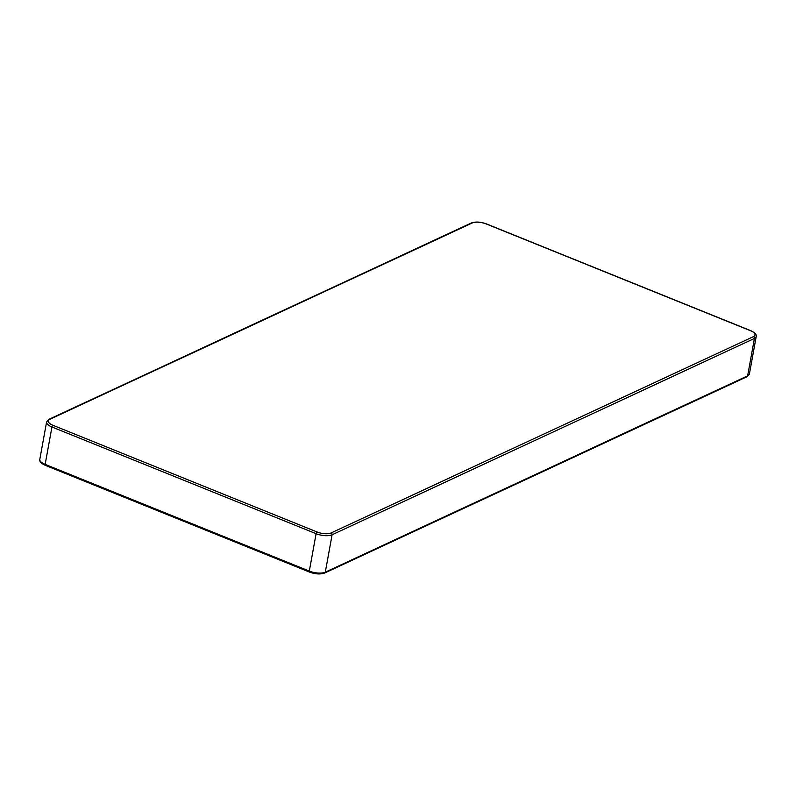 <?xml version="1.0" encoding="UTF-8"?>
<svg xmlns="http://www.w3.org/2000/svg" width="796" height="796" viewBox="0 0 796 796"><rect width="100%" height="100%" fill="white"/><g stroke="black" fill="none" stroke-linecap="round" stroke-linejoin="round"><path stroke-width="1.19" d="M749.404 373.991L747.026 376.687A1.473 1.194 -114.9 0 0 747.633 375.841L754.419 338.459L332.101 534.763L325.305 572.155L747.633 375.841A11.751 4.497 10.3 0 0 749.404 373.991L756.2 336.608A11.751 4.497 -169.7 0 1 754.419 338.459A1.473 1.194 -114.9 0 0 753.444 336.628A10.278 3.93 10.3 0 0 750.32 330.648L486.157 223.935A10.278 3.93 10.3 0 0 472.157 223.009L49.84 419.313A10.278 3.93 10.3 0 0 52.964 425.293L317.126 532.007A10.278 3.93 10.3 0 0 331.116 532.932L753.444 336.628M309.843 572.065A1.473 0.647 -68 0 1 309.535 572.085A1.473 0.647 -68 0 1 309.316 571.09L316.102 533.698L51.949 426.994L45.153 464.376L309.316 571.09A11.751 4.497 10.3 0 0 325.305 572.155A1.473 1.194 -114.9 0 1 324.698 572.991L747.026 376.687M331.116 532.932A1.473 1.194 -114.9 0 1 332.101 534.763A11.751 4.497 -169.7 0 1 316.102 533.698A1.473 0.647 -68 0 1 317.126 532.007M52.964 425.293A1.473 0.647 -68 0 0 51.949 426.994A11.751 4.497 -169.7 0 1 46.596 422.009L39.8 459.392A11.751 4.497 10.3 0 0 45.153 464.376A1.473 0.647 -68 0 0 45.372 465.381L309.535 572.085C315.375 574.205 320.43 574.503 324.698 572.991M750.32 330.648A1.473 0.647 -68 0 1 750.628 330.619A1.473 0.647 -68 0 1 750.827 330.857M486.157 223.935A1.473 0.647 -68 0 1 486.465 223.915A1.473 0.647 -68 0 1 486.664 224.144M472.157 223.009A1.473 1.194 -114.9 0 0 471.302 223.009C475.57 221.497 480.625 221.795 486.465 223.915L750.628 330.619C754.956 332.658 756.817 334.658 756.2 336.608M49.84 419.313A1.473 1.194 -114.9 0 0 48.974 419.313L471.302 223.009M45.68 465.352A1.473 0.647 -68 0 1 45.372 465.381C41.014 463.302 39.153 461.312 39.8 459.392M48.974 419.313L46.596 422.009"/></g></svg>
